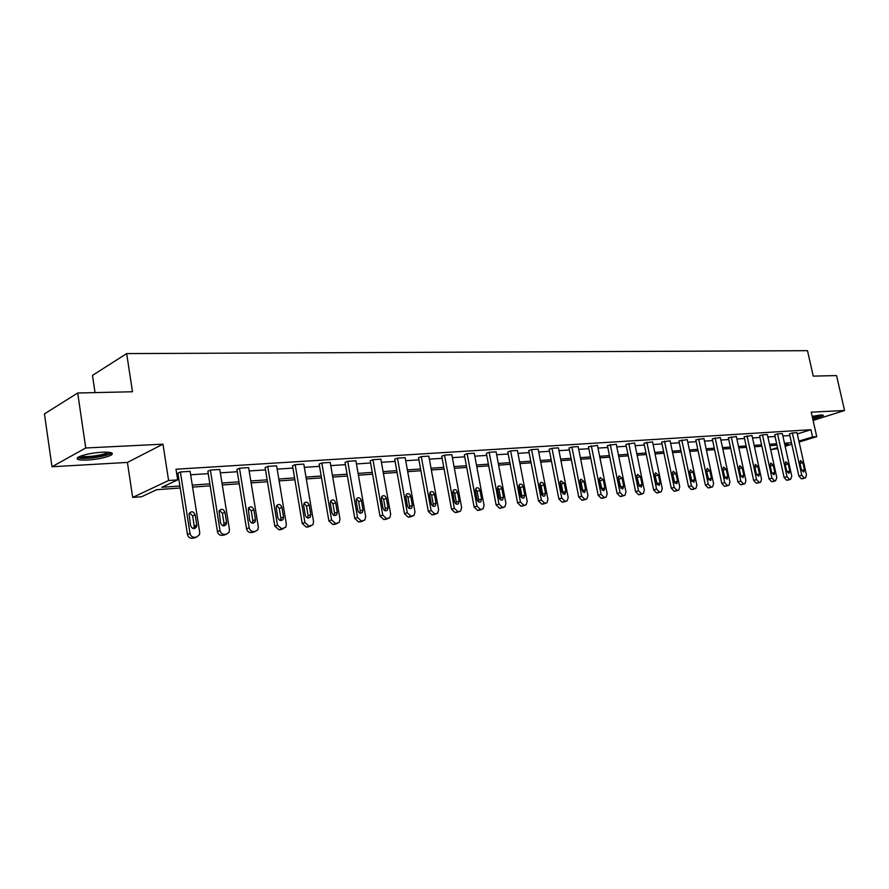 <?xml version="1.0" encoding="UTF-8"?>
<svg xmlns="http://www.w3.org/2000/svg" width="889" height="889" viewBox="0 0 889 889"><rect width="100%" height="100%" fill="white"/><g stroke="black" fill="none" stroke-linecap="round" stroke-linejoin="round"><path stroke-width="1.33" d="M102.102 452.201C111.192 451.934 114.214 452.912 111.169 455.124C105.98 457.591 98.123 459.235 87.6 460.046C78.332 460.358 75.254 459.38 78.343 457.102C83.655 454.612 91.578 452.979 102.102 452.201M812.168 416.352L821.269 414.941L823.503 415.574L812.79 419.097M813.091 420.43L844.55 410.507L811.224 412.163L816.747 436.666L799.111 442.033M77.699 393.005L85.744 447.978L51.984 466.758L44.45 413.885L77.699 393.005L132.483 391.749L126.671 353.589L807.49 350.688L813.246 376.114L836.549 375.58L844.55 410.507M777.719 448.545L770.685 449.745M180.211 488.005L156.675 489.695L141.551 496.751L132.683 497.418L168.599 480.505L177.667 479.893L161.842 487.283L179.9 486.005M51.984 466.758L127.416 462.424L132.683 497.418M95.034 392.605L92.478 375.402L126.671 353.589M225.45 534.556L221.894 535.389C219.561 535.356 218.083 534.078 217.449 531.566L207.848 471.237L210.382 470.059L219.805 469.459L229.462 529.655L229.162 532.144L226.373 534.189L224.484 534.378C222.15 534.345 220.661 533.067 220.028 530.544L210.382 470.059M282.269 529.088L279.035 529.811L274.801 526.099L265.122 467.547L267.733 466.403L276.612 465.836L286.347 524.243L285.769 527.233L281.702 528.811L277.457 525.088L267.733 466.403M335.886 523.921L332.919 524.554L328.886 520.932L319.151 464.08L321.829 462.958L330.208 462.424L339.998 519.143L339.22 522.41L335.653 523.577L331.608 519.943L321.829 462.958M386.559 519.032L383.837 519.576L379.981 516.053L370.213 460.802L372.936 459.691L380.87 459.191L390.682 514.331L389.76 517.731L386.604 518.62L382.748 515.087L372.936 459.691M434.521 514.398L432.01 514.875L428.32 511.442L418.53 457.691L421.297 456.613L428.809 456.135L438.633 509.775L437.632 513.231L434.821 513.931L431.121 510.486L421.297 456.613M479.982 509.986L477.649 510.43L474.126 507.074L464.336 454.746L467.136 453.69L474.259 453.234L484.083 505.452L483.027 508.919L480.505 509.497L476.96 506.13L467.136 453.69M523.132 505.808L520.976 506.197L517.587 502.93L507.808 451.956L510.642 450.912L517.398 450.49L527.21 501.363L526.144 504.808L523.843 505.274L520.454 502.007L510.642 450.912M564.148 501.829L562.137 502.185L558.881 498.985L549.124 449.301L551.98 448.278L558.414 447.867L568.193 497.462L567.126 500.874L565.026 501.274L561.77 498.073L551.98 448.278M603.175 498.04L601.297 498.362L598.164 495.24L588.44 446.767L597.441 445.378L607.187 493.762L606.131 497.118L604.198 497.473L601.064 494.34L591.307 445.778M640.369 494.428L638.602 494.717L635.591 491.673L625.912 444.367L634.624 443.011L644.336 490.228L643.303 493.539L641.514 493.839L638.502 490.784L628.779 443.389M675.829 490.984L674.173 491.25L671.273 488.261L661.638 442.066L670.095 440.755L679.752 486.861L678.751 490.117L677.096 490.384L674.184 487.394L664.516 441.111M709.2 487.828L712.122 486.983L708.133 487.939L705.344 485.016L695.765 439.877L703.966 438.588L713.578 483.649L712.611 486.839L711.056 487.083L708.255 484.161L698.643 438.933M741.615 484.672L744.538 483.827L740.604 484.772L737.903 481.905L728.38 437.777L736.359 436.532L745.904 480.582L744.971 483.705L743.515 483.927L740.815 481.06L731.258 436.855M775.575 480.816L771.652 481.738L769.052 478.938L759.584 435.777L762.462 434.865L767.34 434.554L776.83 477.637L775.541 480.816L774.563 480.905L771.963 478.104L762.462 434.865M805.267 477.926L801.389 478.838L798.878 476.093L789.476 433.854L792.355 432.954L797.022 432.654L806.445 474.826L805.59 477.838L804.301 478.015L801.778 475.271L792.355 432.954M177.011 475.682L178.278 475.604M190.646 474.793L208.226 473.637M220.35 472.848L237.285 471.737M249.176 470.959L265.5 469.892M277.168 469.125L292.914 468.092M304.349 467.347L319.54 466.347M330.764 465.614L345.421 464.658M356.445 463.936L370.602 463.002M381.414 462.291L395.094 461.402M405.717 460.702L418.919 459.835M429.365 459.157L442.122 458.324M452.39 457.646L464.725 456.835M474.815 456.179L486.739 455.401M496.662 454.746L508.197 453.99M517.954 453.357L529.122 452.623M538.712 451.99L549.513 451.29M558.959 450.667L569.416 449.978M578.717 449.367L588.829 448.712M597.986 448.112L607.787 447.467M616.799 446.878L626.289 446.256M635.168 445.678L644.369 445.067M653.115 444.5L662.027 443.911M670.639 443.355L679.274 442.789M687.764 442.233L696.143 441.677M704.51 441.133L712.634 440.6M720.879 440.055L728.758 439.544M736.892 439.01L744.526 438.51M752.55 437.988L759.962 437.499M767.874 436.977L775.064 436.51M782.876 435.999L789.854 435.543M797.3 433.932L810.935 429.709L176 469.225L177.667 479.893M790.577 479.349L786.687 480.271L784.12 477.504L774.686 434.799L777.564 433.899L782.342 433.599L791.788 476.215L790.543 479.36L789.599 479.449L787.032 476.671L777.564 433.899M757.295 483.138L760.206 482.305L756.295 483.238L753.65 480.404L744.149 436.766L752.016 435.532L761.529 479.093L760.628 482.194L759.217 482.405L756.561 479.571L747.038 435.843M725.591 486.227L728.513 485.383L724.546 486.327L721.801 483.449L712.256 438.81L720.346 437.544L729.925 482.094L728.969 485.261L727.469 485.483L724.724 482.594L715.134 437.877M692.442 489.461L695.354 488.606L691.353 489.572L688.508 486.616L678.896 440.955L687.23 439.655L696.865 485.238L695.876 488.461L694.265 488.717L691.42 485.761L681.774 440.011M658.304 492.684L656.593 492.962L653.637 489.95L643.98 443.2L652.57 441.866L662.249 488.528L661.238 491.806L659.505 492.095L656.549 489.072L646.859 442.233M621.989 496.206L620.166 496.518L617.099 493.439L607.398 445.556L616.255 444.189L625.978 491.973L624.934 495.306L623.078 495.64L620.011 492.539L610.265 444.567M583.906 499.907L581.951 500.251L578.761 497.095L569.027 448.023L571.883 447.011L578.161 446.611L587.929 495.595L586.862 498.973L584.851 499.351L581.662 496.184L571.883 447.011M543.901 503.796L541.812 504.163L538.49 500.929L528.722 450.612L531.566 449.578L538.167 449.167L547.957 499.385L546.891 502.818L544.69 503.252L541.368 500.018L531.566 449.578M501.841 507.875L499.596 508.286L496.129 504.974L486.35 453.334L489.172 452.29L496.106 451.845L505.93 503.385L504.863 506.841L502.452 507.363L498.985 504.041L489.172 452.29M457.546 512.164L455.135 512.62L451.523 509.23L441.733 456.201L444.522 455.135L451.834 454.668L461.658 507.586L460.624 511.053L457.968 511.686L454.346 508.286L444.522 455.135M410.862 516.687L408.251 517.198L404.473 513.72L394.694 459.224L397.45 458.135L405.162 457.646L414.985 512.02L414.018 515.453L411.04 516.242L407.262 512.753L397.45 458.135M361.567 521.443L358.734 522.032L354.789 518.465L345.032 462.413L347.743 461.302L355.889 460.78L365.69 516.709L364.834 520.043L361.49 521.065L357.534 517.487L347.743 461.302M309.461 526.477L306.361 527.144L302.227 523.477L292.525 465.792L295.17 464.658L303.794 464.102L313.561 521.665L312.872 524.81L309.061 526.155L304.927 522.476L295.17 464.658M254.276 531.789L250.887 532.555C248.62 532.522 247.175 531.266 246.542 528.788L236.907 469.359L239.485 468.203L248.631 467.625L258.332 526.91L257.877 529.677L255.343 531.378L253.521 531.555C251.254 531.522 249.798 530.266 249.176 527.777L239.485 468.203M195.747 537.401L192.013 538.301C189.613 538.278 188.09 536.978 187.446 534.433L177.9 473.159L180.4 471.97L190.113 471.348L199.725 532.478L199.547 534.6L196.502 537.1L194.558 537.289C192.157 537.256 190.635 535.967 189.99 533.4L180.4 471.97M810.935 429.709L812.568 436.955L816.747 436.666M127.416 462.424L162.976 444.167L85.744 447.978M162.976 444.167L168.599 480.505M791.788 444.267L785.154 446.278M798.911 441.111L812.568 436.955M192.28 485.127L209.86 483.883M221.983 483.027L238.93 481.827M250.82 480.982L267.145 479.827M278.813 479.004L294.559 477.893M305.994 477.082L321.196 476.004M332.419 475.204L347.077 474.17M358.1 473.393L372.258 472.392M383.081 471.626L396.75 470.659M407.373 469.903L420.586 468.97M431.032 468.225L443.789 467.325M454.057 466.603L466.392 465.725M476.482 465.014L488.405 464.169M498.329 463.469L509.864 462.647M519.621 461.958L530.777 461.169M540.379 460.491L551.169 459.724M560.615 459.057L571.071 458.324M580.361 457.657L590.485 456.946M599.642 456.301L609.432 455.601M618.444 454.968L627.934 454.29M636.813 453.668L646.014 453.012M654.749 452.401L663.661 451.768M672.273 451.156L680.907 450.545M689.397 449.945L697.776 449.356M706.133 448.756L714.256 448.189M722.501 447.6L730.38 447.045M738.503 446.467L746.149 445.934M754.161 445.356L761.573 444.833M769.485 444.278L776.664 443.767M784.476 443.211L791.443 442.722M784.954 445.367L788.287 444.356L784.776 444.6M776.975 445.167L769.796 445.678M761.884 446.245L754.472 446.778M746.46 447.356L738.815 447.9M730.691 448.489L722.813 449.056M714.567 449.645L706.455 450.223M698.087 450.823L689.708 451.434M681.23 452.034L672.595 452.657M663.983 453.279L655.071 453.912M646.325 454.546L637.124 455.201M628.256 455.846L618.766 456.524M609.754 457.168L599.953 457.868M590.807 458.535L580.684 459.257M571.394 459.924L560.937 460.669M551.491 461.347L540.69 462.124M531.1 462.813L519.932 463.614M510.175 464.314L498.64 465.147M488.728 465.858L476.793 466.714M466.703 467.436L454.368 468.325M444.111 469.059L431.343 469.981M420.908 470.726L407.695 471.67M397.072 472.437L383.403 473.415M372.58 474.193L358.423 475.215M347.399 476.004L332.742 477.06M321.507 477.86L306.316 478.949M294.87 479.771L279.124 480.905M267.467 481.738L251.131 482.916M239.241 483.772L222.294 484.983M210.171 485.85L192.591 487.116M770.674 449.723L777.519 447.634M804.434 469.648L803.756 472.048L801.445 469.925L799.878 462.913L800.544 460.535L802.867 462.658L804.434 469.648L801.611 470.459M789.754 470.992L789.076 473.404L786.709 471.27L785.143 464.18L785.809 461.78L788.187 463.914L789.754 470.992L786.876 471.815M785.187 464.38L786.821 471.648M774.775 472.359L774.063 474.793L771.652 472.637L770.085 465.469L770.763 463.047L773.197 465.203L774.775 472.359L771.896 473.381M770.052 465.314L771.863 473.192M821.536 414.93L812.49 417.797M812.324 417.019L818.98 415.152M812.535 417.974L822.503 414.93M109.847 452.401L109.703 452.768C108.091 456.135 80.499 459.813 79.243 456.79L79.177 456.679M80.855 455.99C84.366 457.768 103.291 455.324 107.513 452.568L108.058 452.201M77.587 457.613C81.544 459.935 105.502 456.89 110.814 453.434L111.614 452.868M759.45 473.748L758.739 476.215L756.272 474.037L754.694 466.792L755.394 464.347L757.873 466.514L759.45 473.748L756.606 474.982M754.628 466.436L756.55 474.593M743.804 475.171L743.071 477.66L740.548 475.471L738.959 468.147L739.67 465.68L742.215 467.87L743.804 475.171L740.959 476.571M738.881 467.625L740.893 476.026M727.791 476.637L727.046 479.149L724.468 476.937L722.879 469.525L723.602 467.036L726.202 469.236L727.791 476.637L724.879 477.493L724.957 478.16M722.79 468.881L724.879 477.493M711.422 478.126L710.667 480.66L708.022 478.438L706.433 470.937L707.166 468.425L709.833 470.648L711.422 478.126L708.511 478.993L708.589 479.782M706.344 470.17L708.511 478.993M694.687 479.649L693.909 482.205L691.197 479.971L689.597 472.381L690.353 469.848L693.087 472.081L694.687 479.649L691.775 480.527L691.842 481.427M689.531 471.514L691.775 480.527M677.551 481.216L676.762 483.794L673.995 481.538L672.384 473.859L673.151 471.303L675.951 473.559L677.551 481.216L674.64 482.094L674.707 483.094M672.317 472.892L674.64 482.094M660.027 482.805L659.227 485.416L656.371 483.138L654.771 475.371L655.537 472.804L658.416 475.059L660.027 482.805L657.115 483.694L657.171 484.794M654.704 474.304L657.115 483.694M642.08 484.438L641.269 487.072L638.335 484.783L636.724 476.926L637.513 474.326L640.469 476.604L642.08 484.438L639.169 485.338L639.213 486.527M636.68 475.759L639.169 485.338M623.7 486.116L622.878 488.761L619.877 486.461L618.255 478.515L619.044 475.893L622.078 478.182L623.7 486.116L620.8 487.016L620.822 488.294M618.233 477.26L620.8 487.016M604.876 487.828L604.053 490.495L600.953 488.183L599.342 480.138L600.131 477.504L603.253 479.804L604.876 487.828L601.975 488.739L601.986 490.106M599.33 478.804L601.975 488.739M585.584 489.583L584.751 492.273L581.573 489.95L579.95 481.805L580.75 479.149L583.962 481.46L585.584 489.583L582.695 490.506L582.684 491.95M579.961 480.382L581.084 482.394L582.695 490.506M565.826 491.395L564.982 494.095L561.704 491.761L560.081 483.505L560.881 480.849L564.193 483.149L565.826 491.395L562.937 492.317L562.904 493.839M560.114 482.016L561.326 484.094L562.937 492.317M545.557 493.239L544.724 495.951C543.168 496.551 542.046 495.773 541.334 493.617L539.712 485.261L540.512 482.583C542.068 481.938 543.212 482.716 543.935 484.894L545.557 493.239L542.679 494.162L542.623 495.773M539.767 483.683L541.068 485.85L542.679 494.162M524.777 495.129L523.943 497.862C522.343 498.518 521.176 497.729 520.443 495.517L518.82 487.05L519.609 484.372C521.221 483.672 522.399 484.438 523.154 486.683L524.777 495.129L521.91 496.073L521.821 497.751M518.898 485.394L520.287 487.639L521.91 496.073M503.463 497.073L502.629 499.807C500.974 500.518 499.774 499.74 499.018 497.473L497.384 488.894L498.173 486.205C499.84 485.438 501.052 486.216 501.829 488.517L503.463 497.073L500.607 498.018L500.485 499.785M497.496 487.161L498.985 489.472L500.607 498.018M481.582 499.062L480.771 501.807C479.06 502.585 477.804 501.807 477.026 499.474L475.393 490.784L476.16 488.094C477.882 487.261 479.149 488.028 479.949 490.395L481.582 499.062L478.738 500.018L478.582 501.863M475.537 488.983L477.115 491.361L478.738 500.018M459.124 501.107L458.324 503.852C456.557 504.708 455.268 503.941 454.446 501.54L452.812 492.717L453.568 490.039C455.346 489.128 456.657 489.883 457.491 492.317L459.124 501.107L456.301 502.074L456.113 503.985M452.99 490.839L454.679 493.306L456.301 502.074M436.066 503.207L435.288 505.941C433.454 506.886 432.121 506.13 431.254 503.652L429.631 494.717L430.354 492.05C432.187 491.039 433.554 491.784 434.432 494.295L436.066 503.207L433.254 504.185L433.032 506.174M429.843 492.762L431.632 495.295L433.254 504.185M412.374 505.363L411.629 508.075C409.74 509.13 408.34 508.375 407.44 505.819L405.806 496.762L406.495 494.117C408.395 492.995 409.818 493.739 410.751 496.34L412.374 505.363L409.585 506.352L409.318 508.408M406.051 494.74L407.962 497.34L409.585 506.352M388.037 507.586L387.326 510.264C385.37 511.442 383.915 510.697 382.959 508.052L381.325 498.862L381.97 496.262C383.937 495.017 385.415 495.74 386.404 498.429L388.037 507.586L385.259 508.575L384.959 510.708M381.614 496.773L383.637 499.429L385.259 508.575M363.012 509.864L362.356 512.497C360.334 513.809 358.8 513.097 357.789 510.342L356.156 501.029L356.756 498.485C358.778 497.084 360.323 497.784 361.379 500.574L363.012 509.864L360.256 510.864L359.912 513.064M356.489 498.862L358.645 501.596L360.256 510.864M337.275 512.208L336.687 514.764C334.586 516.253 332.997 515.564 331.897 512.697L330.275 503.252L330.808 500.785C332.897 499.207 334.508 499.874 335.642 502.785L337.275 512.208L334.553 513.209L334.153 515.498M330.652 501.018L332.931 503.807L334.553 513.209M310.794 514.62L310.283 517.087C308.116 518.776 306.449 518.12 305.26 515.131L303.649 505.53L304.094 503.174C306.249 501.396 307.938 502.018 309.172 505.063L310.794 514.62L308.094 515.631L307.661 517.987M304.06 503.23L306.483 506.097L308.094 515.631M283.535 517.109L283.113 519.432C280.902 521.365 279.146 520.754 277.846 517.62L276.235 507.886L276.601 505.674C278.802 503.641 280.58 504.219 281.924 507.397L283.535 517.109L280.88 518.12L280.391 520.543M276.69 505.519L279.268 508.441L280.88 518.12M255.476 519.665L255.154 521.81C252.887 524.032 251.042 523.488 249.62 520.198L248.275 508.286C250.52 505.952 252.387 506.463 253.865 509.808L255.476 519.665L252.854 520.687L252.309 523.177M248.52 507.875L251.243 510.864L252.854 520.687M226.573 522.299L226.351 524.221C224.072 526.777 222.128 526.31 220.528 522.843L219.105 511.019C221.35 508.352 223.306 508.775 224.961 512.297L226.573 522.299L223.984 523.332L223.383 525.888M219.483 510.308L222.383 513.353L223.984 523.332M196.78 525.01L196.658 526.644C194.391 529.588 192.357 529.233 190.557 525.577L189.035 513.886C191.268 510.819 193.313 511.142 195.18 514.853L196.78 525.01L194.224 526.055L193.58 528.677M189.568 512.82L192.635 515.92L194.224 526.055M798.878 476.093L801.778 475.271M802.323 478.738L805.234 477.926M801.389 478.838L804.301 478.015M802.867 462.658L800.011 463.48M784.12 477.504L787.032 476.671M787.632 480.171L790.543 479.36M786.687 480.271L789.599 479.449M788.187 463.914L785.287 464.758M769.052 478.938L771.963 478.104M772.63 481.638L775.541 480.816M771.652 481.738L774.563 480.905M773.197 465.203L770.296 466.058M753.65 480.404L756.561 479.571M756.295 483.238L759.217 482.405M757.873 466.514L754.972 467.381M737.903 481.905L740.815 481.06M740.604 484.772L743.515 483.927M742.215 467.87L739.315 468.736M721.801 483.449L724.724 482.594M724.546 486.327L727.469 485.483M726.202 469.236L723.302 470.114M705.344 485.016L708.255 484.161M708.133 487.939L711.056 487.083M709.833 470.648L706.922 471.526M688.508 486.616L691.42 485.761M691.353 489.572L694.265 488.717M693.087 472.081L690.175 472.97M671.273 488.261L674.184 487.394M675.284 491.139L678.207 490.272M674.173 491.25L677.096 490.384M675.951 473.559L673.04 474.448M653.637 489.95L656.549 489.072M657.738 492.85L660.649 491.984M656.593 492.962L659.505 492.095M658.416 475.059L655.515 475.971M635.591 491.673L638.502 490.784M639.769 494.606L642.68 493.728M638.602 494.717L641.514 493.839M640.469 476.604L637.569 477.515M617.099 493.439L620.011 492.539M621.367 496.406L624.267 495.517M620.166 496.518L623.078 495.64M622.078 478.182L619.189 479.104M598.164 495.24L601.064 494.34M602.52 498.24L605.42 497.351M601.297 498.362L604.198 497.473M603.253 479.804L600.364 480.727M578.761 497.095L581.662 496.184M583.206 500.129L586.107 499.229M581.951 500.251L584.851 499.351M583.962 481.46L581.084 482.394M558.881 498.985L561.77 498.073M563.415 502.052L566.304 501.152M562.137 502.185L565.026 501.274M564.193 483.149L561.326 484.094M538.49 500.929L541.368 500.018M543.135 504.041L546.013 503.13M541.812 504.163L544.69 503.252M543.935 484.894L541.068 485.85M517.587 502.93L520.454 502.007M522.321 506.063L525.199 505.152M520.976 506.197L523.843 505.274M523.154 486.683L520.287 487.639M496.129 504.974L498.985 504.041M500.985 508.152L503.841 507.219M499.596 508.286L502.452 507.363M501.829 488.517L498.985 489.472M474.126 507.074L476.96 506.13M479.082 510.286L481.927 509.353M477.649 510.43L480.505 509.497M479.949 490.395L477.115 491.361M451.523 509.23L454.346 508.286M456.59 512.486L459.424 511.542M455.135 512.62L457.968 511.686M457.491 492.317L454.679 493.306M428.32 511.442L431.121 510.486M433.51 514.731L436.321 513.786M432.01 514.875L434.821 513.931M434.432 494.295L431.632 495.295M404.473 513.72L407.262 512.753M409.796 517.054L412.585 516.098M408.251 517.198L411.04 516.242M410.751 496.34L407.962 497.34M379.981 516.053L382.748 515.087M385.415 519.432L388.193 518.465M383.837 519.576L386.604 518.62M386.404 498.429L383.637 499.429M354.789 518.465L357.534 517.487M360.367 521.876L363.112 520.898M358.734 522.032L361.49 521.065M361.379 500.574L358.645 501.596M328.886 520.932L331.608 519.943M334.597 524.388L337.331 523.41M332.919 524.554L335.653 523.577M335.642 502.785L332.931 503.807M302.227 523.477L304.927 522.476M308.094 526.977L310.794 525.988M306.361 527.144L309.061 526.155M309.172 505.063L306.483 506.097M274.801 526.099L277.457 525.088M280.813 529.633L283.48 528.644M279.035 529.811L281.702 528.811M281.924 507.397L279.268 508.441M246.542 528.788L249.176 527.777M252.709 532.378L255.343 531.378M250.887 532.555L253.521 531.555M253.865 509.808L251.243 510.864M217.449 531.566L220.028 530.544M223.772 535.2L226.373 534.189M221.894 535.389L224.484 534.378M224.961 512.297L222.383 513.353M187.446 534.433L189.99 533.4M193.946 538.112L196.502 537.1M192.013 538.301L194.558 537.289M195.18 514.853L192.635 515.92M111.169 455.124L110.914 453.368M109.058 452.29L109.703 452.768M622.878 488.761L622.3 488.95M604.053 490.495L603.409 490.695M584.751 492.273L584.062 492.495M564.982 494.095L564.226 494.328M544.724 495.951L543.89 496.218M523.943 497.862L523.032 498.151M502.629 499.807L501.629 500.14M480.771 501.807L479.66 502.174M458.324 503.852L457.09 504.263M435.288 505.941L433.91 506.408M411.629 508.075L410.096 508.619M387.326 510.264L385.604 510.875M362.356 512.497L360.412 513.197M336.687 514.764L334.475 515.576M310.283 517.087L307.783 518.02M283.113 519.432L280.446 520.443M255.154 521.81L252.52 522.843M226.351 524.221L223.761 525.255M196.658 526.644L194.113 527.688"/></g></svg>
